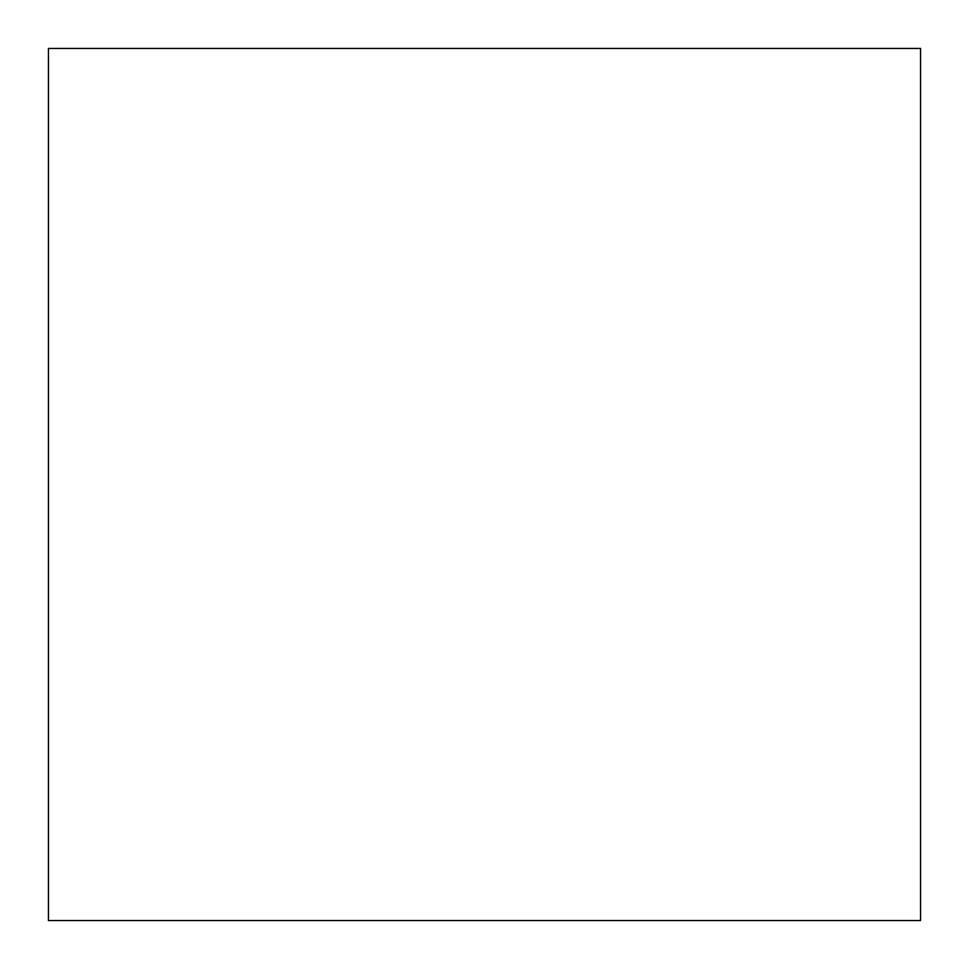 <?xml version="1.0" encoding="UTF-8"?>
<svg xmlns="http://www.w3.org/2000/svg" width="969" height="969" viewBox="0 0 969 969"><rect width="100%" height="100%" fill="white"/><g stroke="black" fill="none" stroke-linecap="round" stroke-linejoin="round"><path stroke-width="1.45" d="M920.55 48.45L920.55 920.55L48.45 920.55L48.45 48.45L920.55 48.45"/></g></svg>
